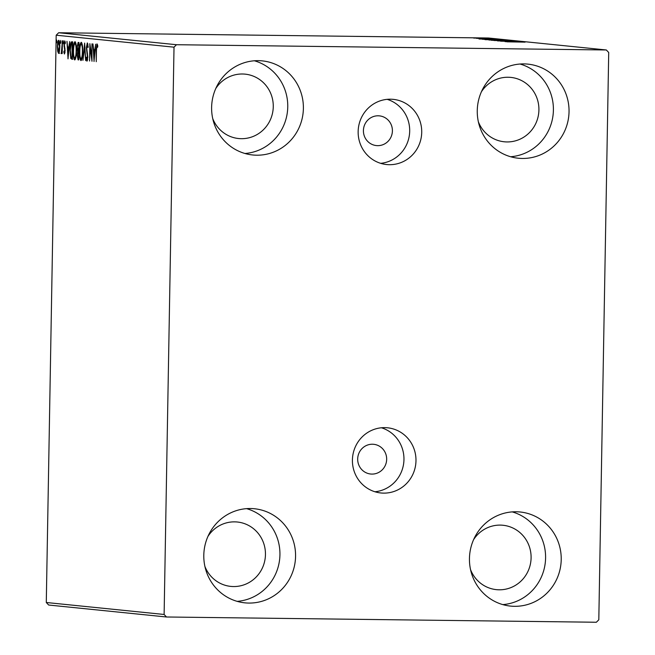<?xml version="1.0" encoding="UTF-8"?>
<svg xmlns="http://www.w3.org/2000/svg" width="655" height="655" viewBox="0 0 655 655"><rect width="100%" height="100%" fill="white"/><g stroke="black" fill="none" stroke-linecap="round" stroke-linejoin="round"><path stroke-width="0.98" d="M378.172 115.796A14.934 14.484 95.8 0 0 363.443 129.903A14.934 14.484 95.8 0 0 376.404 145.582A14.934 14.484 95.8 0 0 377.648 145.656A14.934 14.484 95.8 0 0 392.378 131.549A14.934 14.484 95.8 0 0 379.417 115.87A14.934 14.484 95.8 0 0 378.172 115.796M372.441 444.229A14.934 14.484 95.8 0 0 357.712 458.336A14.934 14.484 95.8 0 0 370.665 474.015A14.934 14.484 95.8 0 0 371.917 474.089A14.934 14.484 95.8 0 0 386.638 459.982A14.934 14.484 95.8 0 0 373.686 444.303A14.934 14.484 95.8 0 0 372.441 444.229M390.503 99.2A32.758 31.776 95.8 0 0 358.203 130.149A32.758 31.776 95.8 0 0 386.622 164.536A32.758 31.776 95.8 0 0 389.365 164.692A32.758 31.776 95.8 0 0 421.664 133.751A32.758 31.776 95.8 0 0 393.246 99.355A32.758 31.776 95.8 0 0 390.503 99.2M384.772 427.633A32.758 31.776 95.8 0 0 352.472 458.582A32.758 31.776 95.8 0 0 380.891 492.969A32.758 31.776 95.8 0 0 383.625 493.125A32.758 31.776 95.8 0 0 415.925 462.184A32.758 31.776 95.8 0 0 387.514 427.789A32.758 31.776 95.8 0 0 384.772 427.633M514.502 606.317A47.291 45.875 -84.2 0 1 510.548 606.096A47.291 45.875 -84.2 0 1 469.529 556.439A47.291 45.875 -84.2 0 1 516.156 511.768A47.291 45.875 -84.2 0 1 520.111 511.989A47.291 45.875 -84.2 0 1 561.139 561.646A47.291 45.875 -84.2 0 1 514.502 606.317M256.678 155.202A47.291 45.875 -84.2 0 1 252.724 154.981A47.291 45.875 -84.2 0 1 211.696 105.324A47.291 45.875 -84.2 0 1 258.324 60.653A47.291 45.875 -84.2 0 1 262.278 60.882A47.291 45.875 -84.2 0 1 303.306 110.531A47.291 45.875 -84.2 0 1 256.678 155.202M522.322 158.453A47.291 45.875 -84.2 0 1 518.367 158.232A47.291 45.875 -84.2 0 1 477.339 108.574A47.291 45.875 -84.2 0 1 523.975 63.903A47.291 45.875 -84.2 0 1 527.93 64.133A47.291 45.875 -84.2 0 1 568.958 113.782A47.291 45.875 -84.2 0 1 522.322 158.453M248.859 603.067A47.291 45.875 -84.2 0 1 244.904 602.846A47.291 45.875 -84.2 0 1 203.877 553.188A47.291 45.875 -84.2 0 1 250.513 508.517A47.291 45.875 -84.2 0 1 254.468 508.747A47.291 45.875 -84.2 0 1 295.487 558.396A47.291 45.875 -84.2 0 1 248.859 603.067M207.954 536.388A32.357 31.391 -84.2 0 1 234.621 521.863A32.357 31.391 -84.2 0 1 237.323 522.01A32.357 31.391 -84.2 0 1 265.398 555.989A32.357 31.391 -84.2 0 1 233.491 586.553A32.357 31.391 -84.2 0 1 230.781 586.397A32.357 31.391 -84.2 0 1 204.9 566.411M481.417 91.774A32.357 31.391 -84.2 0 1 508.083 77.249A32.357 31.391 -84.2 0 1 510.785 77.396A32.357 31.391 -84.2 0 1 538.86 111.375A32.357 31.391 -84.2 0 1 506.954 141.939A32.357 31.391 -84.2 0 1 504.244 141.783A32.357 31.391 -84.2 0 1 478.363 121.797M215.765 88.523A32.357 31.391 -84.2 0 1 242.432 73.999A32.357 31.391 -84.2 0 1 245.142 74.146A32.357 31.391 -84.2 0 1 273.209 108.124A32.357 31.391 -84.2 0 1 241.302 138.688A32.357 31.391 -84.2 0 1 238.6 138.532A32.357 31.391 -84.2 0 1 212.719 118.547M473.598 539.638A32.357 31.391 -84.2 0 1 500.264 525.105A32.357 31.391 -84.2 0 1 502.975 525.261A32.357 31.391 -84.2 0 1 531.041 559.231A32.357 31.391 -84.2 0 1 499.135 589.803A32.357 31.391 -84.2 0 1 496.433 589.647A32.357 31.391 -84.2 0 1 470.552 569.654M59.425 51.385L58.516 53.407L57.681 51.221L57.443 46.661C57.501 43.05 57.935 40.905 58.745 40.233C59.531 41.068 59.892 43.287 59.818 46.906L59.425 51.385M62.413 40.823L62.192 53.554L61.897 51.647L61.3 53.685L62.413 40.823M64.427 54.005L63.838 52.13L64.043 51.057L64.436 52.441L64.779 50.762L63.969 44.442L64.722 40.839L65.353 42.624L65.148 43.787L64.73 42.403L64.296 44.409L65.107 50.73L64.427 54.005M71.739 41.773L72.721 41.871L72.41 59.294L70.789 58.491L69.979 50.099C70.019 45.064 70.609 42.297 71.739 41.773L71.665 41.773M78.977 42.51L78.674 59.924L78.076 59.867L77.184 55.454L77.642 51.786L77.053 47.266L78.133 42.428L78.977 42.51M84.642 43.083L85.69 60.637L84.544 47.283L82.931 60.358L84.642 43.083M91.978 43.828L91.995 61.283L90.12 48.077L89.571 61.03L89.874 43.615L91.749 56.788L91.978 43.828M96.465 50.124L96.26 61.709L96.146 49.919L97.022 43.893L97.775 45.989L97.587 47.307L96.989 45.678L96.465 50.124M174.017 47.176L164.118 614.472L166.493 616.994L596.353 622.25L598.809 619.794L608.716 52.498L606.342 49.977L176.482 44.72L174.017 47.176L56.191 35.206L46.284 602.502L164.118 614.472M94.05 61.488L92.953 43.926L93.64 49.592L94.819 49.715L95.704 44.204L93.992 61.48M87.32 42.911L88.196 46.808L87.917 47.668L87.311 44.696L86.673 47.586L87.803 57.231L86.976 61.218L86.214 58.189L86.485 57.141L87.009 59.433L87.475 57.272L86.345 47.528L87.32 42.911M82.71 51.532C82.645 56.51 82.063 59.531 80.95 60.604C79.853 59.417 79.361 56.314 79.468 51.286C79.542 46.317 80.131 43.312 81.245 42.288C82.325 43.5 82.808 46.579 82.71 51.532M76.455 50.902C76.389 55.871 75.8 58.893 74.695 59.965L74.695 59.965C73.597 58.786 73.106 55.675 73.213 50.656C73.278 45.678 73.868 42.681 74.989 41.658C76.062 42.862 76.553 45.94 76.455 50.902L76.127 50.877C76.209 46.914 75.824 44.434 74.965 43.443L74.948 43.443C74.064 44.253 73.589 46.669 73.54 50.689C73.45 54.676 73.843 57.173 74.711 58.18L74.727 58.18C75.603 57.304 76.078 54.873 76.127 50.877M68.046 58.844L66.949 41.29L67.629 46.947L68.816 47.07L69.7 41.568L67.989 58.844M63.42 42.157L63.126 43.582L63.175 40.684L63.42 42.157M60.931 41.904L60.637 43.328L60.694 40.43L60.931 41.904M56.887 41.494L56.592 42.919L56.346 41.437L56.641 40.012L56.887 41.494M473.753 38.064L486.542 38.219L473.63 38.039M489.997 38.588L476.537 38.35L489.997 38.588M479.665 38.661L492.511 38.825L479.607 38.653M499.323 39.537L482.367 39.275L499.323 39.627M489.056 40.004L506.561 40.274L488.859 39.971M512.218 40.847L493.911 40.504L512.218 40.847M519.562 41.592L500.551 41.175L519.562 41.625M525.023 42.141L506.921 41.822L525.114 42.125M606.342 49.977L488.507 38.006L58.647 32.75L176.482 44.72M505.03 41.625L523.279 41.969L505.03 41.625M515.321 41.159L497.53 40.905L515.411 41.142M491.504 40.291L509.254 40.512L491.332 40.258M485.249 39.66L502.991 39.873L485.068 39.627M479.026 38.989L497.276 39.333L479.026 38.989M485.666 38.383L488.483 38.416L485.642 38.375M481.621 37.974L484.438 38.006L481.597 37.965M166.493 616.994L48.658 605.024L46.284 602.502M56.191 35.206L58.647 32.75M246.575 508.64A47.291 45.875 -84.2 0 1 279.693 558.846A47.291 45.875 -84.2 0 1 237.159 601.356M520.045 64.026A47.291 45.875 -84.2 0 1 553.156 114.232A47.291 45.875 -84.2 0 1 510.622 156.742M254.394 60.784A47.291 45.875 -84.2 0 1 287.512 110.982A47.291 45.875 -84.2 0 1 244.978 153.491M512.226 511.891A47.291 45.875 -84.2 0 1 545.345 562.088A47.291 45.875 -84.2 0 1 502.803 604.606M514.298 41.699L509.082 41.674L514.298 41.699M499.069 40.266L507.527 40.487L499.069 40.266M498.054 40.168L504.497 40.217L497.734 40.086M492.806 39.636L501.272 39.849L492.806 39.636M484.806 39.423L498.242 39.587L484.806 39.447M484.135 39.308L484.594 39.447M488.294 39.054L483.071 39.038L488.294 39.054M479.329 38.055L485.027 38.203L479.329 38.055M97.3 45.686L97.489 44.671M97.775 45.965L97.202 45.956M97.726 45.694L96.989 45.678M94.361 51.401L94.255 49.657M95.008 51.434L93.747 51.393L94.099 57.288L94.647 51.483L93.747 51.393M90.562 48.085L90.12 48.077M87.983 44.704L87.311 44.696M87.483 60.326L87.336 59.433M87.647 59.441L87.009 59.433M87.459 53.227L86.951 53.227M87.549 44.704L87.778 43.664M81.449 60.227L80.991 58.819C81.867 57.943 82.334 55.503 82.383 51.508C82.473 47.545 82.088 45.072 81.228 44.081L81.204 44.081C80.319 44.892 79.844 47.307 79.795 51.327C79.713 55.315 80.098 57.804 80.966 58.819L81.007 58.819M81.187 44.081L81.703 42.673M82.17 44.09L81.228 44.081L82.17 44.09M78.674 59.662L78.256 58.09M77.511 55.454L78.379 58.107L78.805 52.531L78.313 52.506L77.184 55.454M78.42 52.506L78.608 51.794L77.642 51.786M78.608 51.794L78.248 50.705M77.38 47.299L77.83 50.46L78.346 50.722L78.944 44.27L78.248 44.229L77.053 47.266M78.272 44.221L78.887 42.501M78.477 52.523L79.247 52.515M78.625 44.262L79.165 44.237M75.194 59.589L74.719 58.18L75.702 58.197L74.744 58.18M74.932 43.443L75.44 42.043M75.915 43.459L74.965 43.443L75.915 43.459M72.746 59.237L70.789 58.491M71.755 58.508L71.387 57.288M71.526 43.631L72.377 41.838M72.124 57.468L72.017 43.59L71.141 43.942L70.306 50.132L70.986 56.862L72.443 57.476M72.689 43.598L71.141 43.942M68.357 48.757L68.251 47.013M69.004 48.789L67.743 48.748L68.087 54.643L68.644 48.838L67.743 48.748M64.927 52.875L64.853 52.449M64.255 52.138L63.838 52.13M64.992 52.449L64.436 52.441M64.517 46.431L64.043 46.423M65.082 42.411L65.205 41.748M65.328 42.411L64.73 42.403M63.42 42.108L62.88 42.1M61.603 53.235L61.062 53.227M61.832 52.138L61.382 52.13M60.931 41.854L60.399 41.854M59.482 53.415L58.647 51.229M58.156 51.221L57.681 51.221M59.49 41.805L58.721 41.797L57.443 46.661M58.893 41.797L59.204 40.741M57.771 46.685L58.549 51.843L59.499 46.857L58.721 41.797M59.335 51.851L58.549 51.843M56.887 41.445L56.346 41.437M374.938 491.766A32.758 31.776 95.8 0 0 403.791 462.373A32.758 31.776 95.8 0 0 381.439 427.772M380.67 163.332A32.758 31.776 95.8 0 0 409.522 133.939A32.758 31.776 95.8 0 0 387.171 99.339M78.674 59.875L78.076 59.867M72.418 59.237L71.78 59.228M64.968 48.257L64.419 48.249M71.862 43.582L72.828 43.598"/></g></svg>
